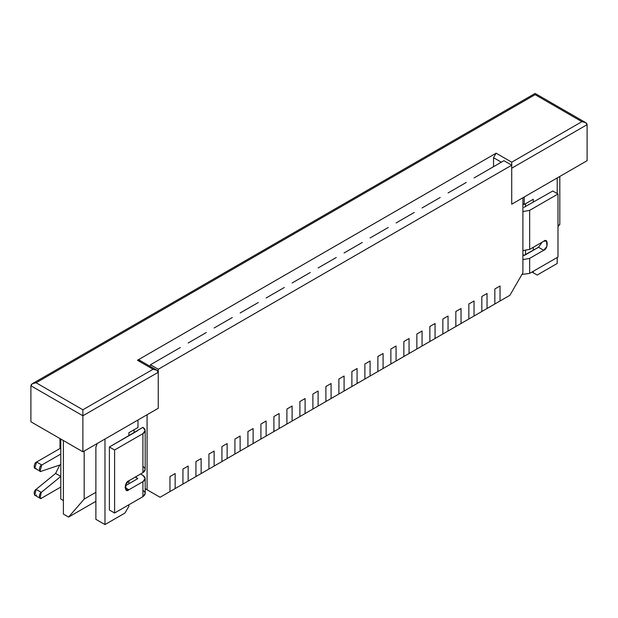 <?xml version="1.0" encoding="UTF-8"?>
<svg xmlns="http://www.w3.org/2000/svg" width="618" height="618" viewBox="0 0 618 618"><rect width="100%" height="100%" fill="white"/><g stroke="black" fill="none" stroke-linecap="round" stroke-linejoin="round"><path stroke-width="0.93" d="M175.149 488.568L169.95 491.565L175.149 488.568L175.149 473.558L169.95 476.563L169.95 491.565L169.95 476.563L175.149 473.558L175.149 488.568L182.943 484.064L188.142 481.059L182.943 484.064L182.943 469.054L182.943 484.064L182.943 469.054L188.142 466.057L182.943 469.054L188.142 466.057L188.142 481.059L188.142 466.057L188.142 481.059L201.136 473.558L195.937 476.563L195.937 461.553L195.937 476.563L195.937 461.553L201.136 458.556L195.937 461.553L201.136 458.556L201.136 473.558L201.136 458.556L201.136 473.558L214.137 466.057L208.938 469.054L208.938 454.052L208.938 469.054L208.938 454.052L214.137 451.047L208.938 454.052L214.137 451.047L214.137 466.057L214.137 451.047L214.137 466.057L227.13 458.556L221.932 461.553L221.932 446.551L221.932 461.553L221.932 446.551L227.13 443.546L221.932 446.551L227.13 443.546L227.13 458.556L227.13 443.546L227.13 458.556L240.124 451.047L234.925 454.052L234.925 439.043L234.925 454.052L234.925 439.043L240.124 436.045L234.925 439.043L240.124 436.045L240.124 451.047L240.124 436.045L240.124 451.047L253.117 443.546L247.918 446.551L247.918 431.542L247.918 446.551L247.918 431.542L253.117 428.544L247.918 431.542L253.117 428.544L253.117 443.546L253.117 428.544L253.117 443.546L266.119 436.045L260.92 439.043L260.92 424.041L260.92 439.043L260.92 424.041L266.119 421.036L260.92 424.041L266.119 421.036L266.119 436.045L266.119 421.036L266.119 436.045L279.112 428.544L273.913 431.542L273.913 416.54L273.913 431.542L273.913 416.54L279.112 413.535L273.913 416.54L279.112 413.535L279.112 428.544L279.112 413.535L279.112 428.544L292.105 421.036L286.906 424.041L286.906 409.031L286.906 424.041L286.906 409.031L292.105 406.034L286.906 409.031L292.105 406.034L292.105 421.036L292.105 406.034L292.105 421.036L305.099 413.535L299.9 416.54L299.9 401.53L299.9 416.54L299.9 401.53L305.099 398.533L299.9 401.53L305.099 398.533L305.099 413.535L305.099 398.533L305.099 413.535L318.1 406.034L312.901 409.031L312.901 394.029L312.901 409.031L312.901 394.029L318.1 391.024L312.901 394.029L318.1 391.024L318.1 406.034L318.1 391.024L318.1 406.034L331.094 398.533L325.895 401.53L325.895 386.528L325.895 401.53L325.895 386.528L331.094 383.523L325.895 386.528L331.094 383.523L331.094 398.533L331.094 383.523L331.094 398.533L344.087 391.024L338.888 394.029L338.888 379.019L338.888 394.029L338.888 379.019L344.087 376.022L338.888 379.019L344.087 376.022L344.087 391.024L344.087 376.022L344.087 391.024L357.08 383.523L351.881 386.528L351.881 371.518L351.881 386.528L351.881 371.518L357.08 368.521L351.881 371.518L357.08 368.521L357.08 383.523L357.08 368.521L357.08 383.523L370.082 376.022L364.883 379.019L364.883 364.017L364.883 379.019L364.883 364.017L370.082 361.02L364.883 364.017L370.082 361.02L370.082 376.022L370.082 361.02L370.082 376.022L383.075 368.521L377.876 371.518L377.876 356.516L377.876 371.518L377.876 356.516L383.075 353.511L377.876 356.516L383.075 353.511L383.075 368.521L383.075 353.511L383.075 368.521L396.068 361.02L390.87 364.017L390.87 349.015L390.87 364.017L390.87 349.015L396.068 346.01L390.87 349.015L396.068 346.01L396.068 361.02L396.068 346.01L396.068 361.02L409.062 353.511L403.863 356.516L403.863 341.507L403.863 356.516L403.863 341.507L409.062 338.51L403.863 341.507L409.062 338.51L409.062 353.511L409.062 338.51L409.062 353.511L422.063 346.01L416.864 349.015L416.864 334.006L416.864 349.015L416.864 334.006L422.063 331.009L416.864 334.006L422.063 331.009L422.063 346.01L422.063 331.009L422.063 346.01L435.057 338.51L429.858 341.507L429.858 326.505L429.858 341.507L429.858 326.505L435.057 323.5L429.858 326.505L435.057 323.5L435.057 338.51L435.057 323.5L435.057 338.51L448.05 331.009L442.851 334.006L442.851 319.004L442.851 334.006L442.851 319.004L448.05 315.999L442.851 319.004L448.05 315.999L448.05 331.009L448.05 315.999L448.05 331.009L461.043 323.5L455.845 326.505L455.845 311.495L455.845 326.505L455.845 311.495L461.043 308.498L455.845 311.495L461.043 308.498L461.043 323.5L461.043 308.498L461.043 323.5L474.037 315.999L468.846 319.004L468.846 303.994L468.846 319.004L468.846 303.994L474.037 300.997L468.846 303.994L474.037 300.997L474.037 315.999L474.037 300.997L474.037 315.999L487.038 308.498L481.839 311.495L481.839 296.493L481.839 311.495L481.839 296.493L487.038 293.488L481.839 296.493L487.038 293.488L487.038 308.498L487.038 293.488L487.038 308.498L500.032 300.997L494.833 303.994L494.833 288.992L494.833 303.994L494.833 288.992L500.032 285.987L494.833 288.992L500.032 285.987L500.032 300.997L500.032 285.987L500.032 300.997L509.904 295.296L522.905 272.785L522.905 197.752L511.727 204.21L511.727 165.191L158.254 369.27L158.254 408.282L147.076 414.732L147.076 489.765L160.07 497.266L169.95 491.565L169.95 476.563L175.149 473.558L175.149 488.568L175.149 473.558L169.95 476.563L169.95 491.565L160.07 497.266L145.184 488.668L147.076 489.765L147.076 414.732L158.254 408.282L158.254 369.27L511.727 165.191L503.933 160.688L479.236 174.948L503.933 160.688L511.727 165.191L511.727 204.21L522.905 197.752L522.905 272.785L509.904 295.296L500.032 300.997L500.032 285.987L494.833 288.992L494.833 303.994L487.038 308.498L487.038 293.488L481.839 296.493L481.839 311.495L474.037 315.999L474.037 300.997L468.846 303.994L468.846 319.004L461.043 323.5L461.043 308.498L455.845 311.495L455.845 326.505L448.05 331.009L448.05 315.999L442.851 319.004L442.851 334.006L435.057 338.51L435.057 323.5L429.858 326.505L429.858 341.507L422.063 346.01L422.063 331.009L416.864 334.006L416.864 349.015L409.062 353.511L409.062 338.51L403.863 341.507L403.863 356.516L396.068 361.02L396.068 346.01L390.87 349.015L390.87 364.017L383.075 368.521L383.075 353.511L377.876 356.516L377.876 371.518L370.082 376.022L370.082 361.02L364.883 364.017L364.883 379.019L357.08 383.523L357.08 368.521L351.881 371.518L351.881 386.528L344.087 391.024L344.087 376.022L338.888 379.019L338.888 394.029L331.094 398.533L331.094 383.523L325.895 386.528L325.895 401.53L318.1 406.034L318.1 391.024L312.901 394.029L312.901 409.031L305.099 413.535L305.099 398.533L299.9 401.53L299.9 416.54L292.105 421.036L292.105 406.034L286.906 409.031L286.906 424.041L279.112 428.544L279.112 413.535L273.913 416.54L273.913 431.542L266.119 436.045L266.119 421.036L260.92 424.041L260.92 439.043L253.117 443.546L253.117 428.544L247.918 431.542L247.918 446.551L240.124 451.047L240.124 436.045L234.925 439.043L234.925 454.052L227.13 458.556L227.13 443.546L221.932 446.551L221.932 461.553L214.137 466.057L214.137 451.047L208.938 454.052L208.938 469.054L201.136 473.558L201.136 458.556L195.937 461.553L195.937 476.563L188.142 481.059L188.142 466.057L182.943 469.054L182.943 484.064L175.149 488.568M142.92 490.368C145.863 492.469 145.863 494.562 142.92 496.663L114.593 513.025L109.394 510.02L109.394 446.999L142.92 427.339L145.184 430.491L142.92 433.643L142.92 472.654L145.184 469.51L145.184 430.491M36.616 495.018C33.866 497.536 33.225 490.769 36.091 489.379L55.612 473.419L59.745 465.03L55.612 473.419L36.091 489.379L34.778 495.196L39.977 498.201L41.29 492.384C38.424 493.774 39.065 500.534 41.815 498.015L60.788 487.061L41.815 498.015L39.977 498.201M36.091 468.251C33.225 470.159 33.866 462.666 36.616 462.001L60.008 448.498L60.008 438.595L60.008 448.498L60.788 448.946L60.008 448.498L36.616 462.001L34.778 468.189L39.977 471.186L41.815 465.006C39.065 465.663 38.424 473.164 41.29 471.248L60.811 464.666L41.29 471.248L39.977 471.186M60.788 454.052L41.815 465.006L36.616 462.001L41.815 465.006L60.788 454.052M60.811 476.424L41.29 492.384L36.091 489.379L41.29 492.384L60.811 476.424L55.612 473.419L60.811 476.424M142.92 466.358C145.863 468.459 145.863 470.553 142.92 472.654L128.884 480.758L125.601 484.728L126.126 490.035L128.884 489.765L124.983 487.509L128.884 489.765L142.92 481.661L128.884 489.765C124.257 494.037 124.257 481.831 128.884 480.758L142.92 472.654L142.92 433.643L114.593 449.997L114.593 513.025L142.92 496.663L142.92 481.661C145.863 479.56 145.863 477.459 142.92 475.358L140.58 474.006L142.92 475.358L145.184 478.51L142.92 481.661L142.92 496.663L145.184 493.519L145.184 478.51M137.721 478.656L125.207 485.887L137.721 478.656L135.381 477.011L137.721 478.363M137.721 430.638L109.394 446.999L114.593 449.997L142.92 433.643C145.863 431.542 145.863 429.44 142.92 427.339L137.721 430.344M114.593 449.997L109.394 446.999L109.394 510.02L114.593 513.025L114.593 449.997M523.94 255.381L538.494 247.277L542.171 242.148L538.494 247.277L524.466 255.381L522.905 254.778L523.94 255.381M523.94 207.362L552.793 191.001L523.94 207.362M529.657 258.378L522.905 259.622L529.657 258.378L529.657 273.38L529.657 258.378L543.693 250.275L529.657 258.378M521.916 274.492L529.657 273.38L557.992 257.026L557.992 194.006L529.657 210.359L522.905 211.603L529.657 210.359L529.657 249.378L529.657 210.359L557.992 194.006L552.793 191.001L557.992 194.006L557.992 257.026L529.657 273.38L521.916 274.492M522.905 250.614L529.657 249.378L543.693 241.275C548.328 236.995 548.328 249.201 543.693 250.275L538.494 247.277L543.693 250.275L546.976 246.304L546.451 240.997L543.693 241.275L529.657 249.378L522.905 250.614M533.303 199.259L524.203 204.504L522.905 203.755L524.203 204.504L524.203 197.003L524.203 204.504L533.303 199.259L533.303 202.256L533.303 199.259M134.083 432.739L134.083 429.742L134.083 432.739M466.242 182.449L453.249 189.95L466.242 182.449M440.255 197.451L427.254 204.96L440.255 197.451M414.261 212.461L401.267 219.962L414.261 212.461M388.274 227.463L375.273 234.971L388.274 227.463M362.279 242.472L349.286 249.973L362.279 242.472M336.292 257.474L323.291 264.975L336.292 257.474M310.298 272.484L297.304 279.985L310.298 272.484M284.311 287.486L271.31 294.987L284.311 287.486M258.316 302.496L245.323 309.997L258.316 302.496M232.329 317.498L219.336 324.998L232.329 317.498M206.335 332.507L193.341 340.008L206.335 332.507M180.348 347.509L167.354 355.01L180.348 347.509M150.46 364.767L162.155 358.015L150.46 364.767L158.254 369.27L150.46 364.767L149.989 366.25L150.46 364.767M63.391 500.565L60.788 499.066L63.391 500.565M60.788 439.043L60.788 499.066L60.788 439.043M137.984 427.494L128.884 432.739L128.884 435.744L128.884 432.739L137.984 427.494L137.984 419.985L137.984 427.494M557.212 263.477L537.197 275.033L531.998 272.036L537.197 275.033L531.998 272.036L533.303 272.785L533.303 271.287L533.303 272.785L537.197 275.033L557.212 263.477L557.212 257.474L557.212 263.477M124.983 513.025L104.975 524.574L95.875 519.329L104.975 524.574L104.975 439.043L104.975 524.574L124.983 513.025L128.884 506.273L124.983 513.025M97.126 443.577L95.875 447.301L95.875 519.329L95.875 447.301L97.126 443.577M557.212 177.945L557.212 193.55L557.212 177.945M479.236 174.948L474.037 177.945L479.236 174.948M453.249 189.95L448.05 192.955L453.249 189.95M427.254 204.96L422.063 207.957L427.254 204.96M401.267 219.962L396.068 222.967L401.267 219.962M375.273 234.971L370.082 237.969L375.273 234.971M349.286 249.973L344.087 252.978L349.286 249.973M323.291 264.975L318.1 267.98L323.291 264.975M297.304 279.985L292.105 282.982L297.304 279.985M271.31 294.987L266.119 297.992L271.31 294.987M245.323 309.997L240.124 312.994L245.323 309.997M219.336 324.998L214.137 328.003L219.336 324.998M193.341 340.008L188.142 343.005L193.341 340.008M167.354 355.01L162.155 358.015L167.354 355.01M128.884 480.758L128.884 483.763L128.884 480.758M128.884 504.767L128.884 506.273L128.884 504.767M145.184 488.668L160.07 497.266L145.184 488.668M525.501 254.778L525.501 250.614L525.501 254.778M525.501 206.76L525.501 203.755L525.501 206.76M533.303 250.275L533.303 247.277L533.303 250.275M158.254 408.282L82.882 451.797L30.9 421.785L82.882 451.797L158.254 408.282L158.254 372.268L158.254 408.282M587.1 160.688L511.727 204.21L587.1 160.688L587.1 124.674L587.1 160.688M156.733 370.143L158.254 372.268C157.922 370.46 156.192 369.456 153.055 369.27L156.733 370.143L139.297 360.085L137.459 360.263L153.055 369.27L82.882 409.78L36.099 382.774L535.118 94.662L581.901 121.676L511.727 162.194L496.13 153.187L137.459 360.263L496.13 153.187L493.535 157.69L493.535 166.69L493.535 157.69L501.329 162.194L493.535 157.69L496.13 153.187L511.727 162.194L581.901 121.676L585.578 122.557L587.1 124.674L511.727 168.196L511.727 204.21L511.727 168.196L587.1 124.674C586.768 122.866 585.037 121.87 581.901 121.676L535.118 94.662L36.099 382.774L82.882 409.78L153.055 369.27L137.459 360.263C139.027 359.552 139.892 360.047 140.062 361.762M158.254 372.268L82.882 415.783L82.882 451.797L82.882 415.783L30.9 385.771L30.9 421.785L30.9 385.771L82.882 415.783L158.254 372.268M63.391 514.076L63.391 440.541L63.391 514.076L68.59 517.073L84.179 499.066L95.875 492.314L84.179 499.066L84.179 451.047L84.179 499.066L68.59 517.073L63.391 514.076M95.875 501.322L68.59 517.073L95.875 501.322M559.808 176.447L559.808 224.465L557.992 226.567L559.808 224.465L559.808 176.447M557.992 225.516L559.808 224.465L557.992 225.516M82.882 409.78L82.882 415.783L82.882 409.78M36.099 382.774C32.963 382.967 31.232 383.963 30.9 385.771L32.422 383.654L36.099 382.774M535.118 94.662C535.118 93.048 535.118 93.048 535.118 94.662C535.118 93.048 535.118 93.048 535.118 94.662M511.727 162.194L511.727 165.191L511.727 162.194M32.422 383.654L535.118 93.426L585.578 122.557"/></g></svg>
